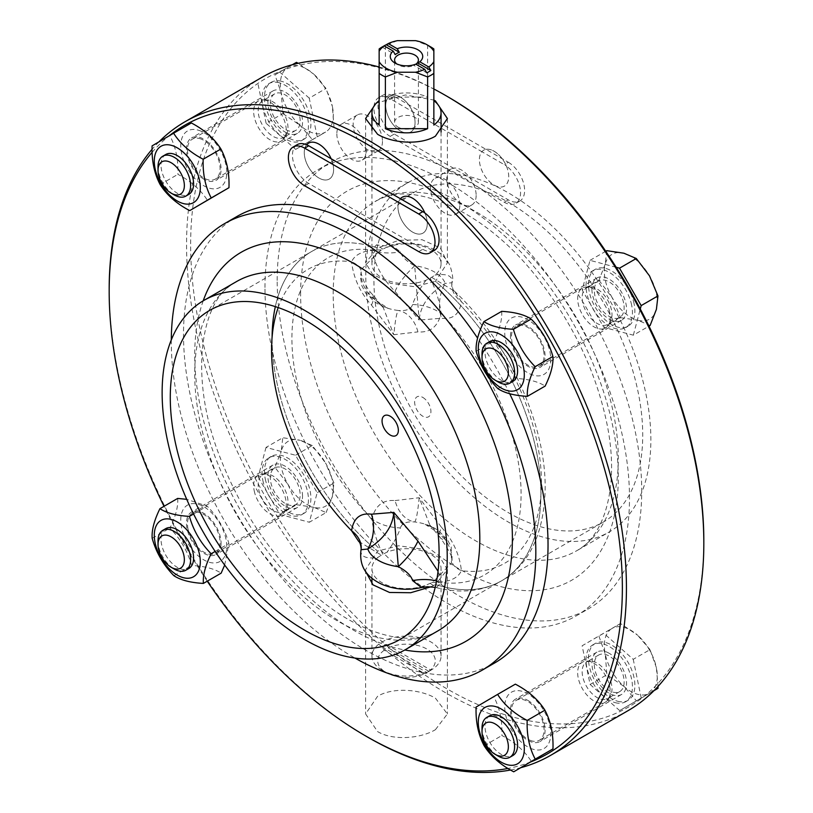 <?xml version="1.0" encoding="UTF-8"?>
<svg xmlns="http://www.w3.org/2000/svg" width="813" height="813" viewBox="0 0 813 813"><rect width="100%" height="100%" fill="white"/><g stroke="black" fill="none" stroke-linecap="round" stroke-linejoin="round"><path stroke-width="0.61" stroke-dasharray="4.07 3.05" d="M306.643 144.755A20.732 11.971 -120 0 0 309.692 168.901A20.732 11.971 -120 0 0 329.295 179.053A20.732 11.971 -120 0 0 331.125 158.728A20.732 11.971 60 0 1 329.295 179.043A20.732 11.971 60 0 1 318.93 178.017A20.732 11.971 60 0 1 305.383 159.744A20.732 11.971 60 0 1 308.564 143.129M400.413 198.728A20.732 11.971 -120 0 0 403.299 222.894A20.732 11.971 -120 0 0 422.973 233.128A20.732 11.971 -120 0 0 424.884 213.016A20.732 11.971 60 0 1 422.973 233.128A20.732 11.971 60 0 1 412.608 232.101A20.732 11.971 60 0 1 399.061 213.829A20.732 11.971 60 0 1 402.242 197.213M297.223 144.663A23.038 13.303 -120 0 0 293.696 163.128A23.038 13.303 -120 0 0 308.747 183.433L422.79 249.276A23.038 13.303 -120 0 0 434.305 250.414M506.357 165.984A20.732 11.971 60 0 1 504.436 186.096A20.732 11.971 60 0 1 484.772 175.862A20.732 11.971 60 0 1 481.875 151.696A20.732 11.971 60 0 1 483.705 150.181A20.732 11.971 60 0 1 506.357 165.984A23.038 13.303 60 0 1 519.68 186.268A23.038 13.303 60 0 1 515.777 203.382A23.038 13.303 60 0 1 504.253 202.234L390.21 136.391A23.038 13.303 60 0 1 375.159 116.096A23.038 13.303 60 0 1 378.695 97.631A23.038 13.303 60 0 1 388.116 97.712A20.732 11.971 60 0 1 390.027 96.097A20.732 11.971 60 0 1 412.587 111.686A20.732 11.971 60 0 1 410.758 132.011A20.732 11.971 60 0 1 391.155 121.869A20.732 11.971 60 0 1 388.116 97.712A20.732 11.971 -120 0 0 387.496 114.684A20.732 11.971 -120 0 0 400.392 130.984A20.732 11.971 -120 0 0 410.758 132.021A20.732 11.971 -120 0 0 410.758 108.068A20.732 11.971 -120 0 0 390.027 96.097A20.732 11.971 -120 0 0 388.106 97.723A23.038 13.303 60 0 1 390.21 98.769L481.875 151.696A20.732 11.971 -120 0 0 481.133 168.657A20.732 11.971 -120 0 0 494.07 185.069A20.732 11.971 -120 0 0 504.436 186.096A20.732 11.971 -120 0 0 504.436 162.153A20.732 11.971 -120 0 0 483.705 150.181A20.732 11.971 -120 0 0 481.875 151.696L504.253 164.612A23.038 13.303 60 0 1 506.357 165.984M508.328 162.265A23.038 13.303 60 0 1 523.379 182.569A23.038 13.303 60 0 1 519.842 201.024A23.038 13.303 60 0 1 508.328 199.886L394.285 134.043A23.038 13.303 60 0 1 379.234 113.739A23.038 13.303 60 0 1 382.771 95.284A23.038 13.303 60 0 1 394.285 96.422L508.328 162.265L504.253 164.612M426.774 672.483A31.677 18.293 0 0 0 428.898 671.365A31.677 18.293 0 0 0 430.849 670.136L428.797 671.304L388.279 647.91L386.226 644.374A31.677 18.293 0 0 0 382.151 646.731L384.203 650.258L424.721 673.662L426.774 672.483L382.151 646.731M386.226 644.374L430.849 670.136M382.059 670.186L382.059 670.186A34.563 19.949 180 0 1 371.937 656.081A34.563 19.949 180 0 1 406.5 636.132A34.563 19.949 180 0 1 441.063 656.081A34.563 19.949 180 0 1 435.057 667.321A34.563 19.949 180 0 1 433.258 668.703A34.563 19.949 180 0 1 430.941 670.186A34.563 19.949 180 0 1 382.059 670.186L386.134 672.544A28.801 16.626 0 0 0 424.721 673.662M428.797 671.304A28.801 16.626 0 0 0 426.866 649.028A28.801 16.626 0 0 0 388.279 647.91M384.203 650.258A28.801 16.626 0 0 0 386.134 672.544M377.943 557.403L381.358 555.127A14.004 4.116 -42.6 0 0 382.791 554.293L387.029 552.159A34.563 19.949 0 0 1 422.648 551.001A34.563 19.949 0 0 1 441.063 568.643A34.563 19.949 0 0 1 435.057 579.882L431.642 582.494A14.004 10.671 93.8 0 1 430.209 583.328L425.971 585.136A34.563 19.949 0 0 1 390.352 586.285A34.563 19.949 0 0 1 371.937 568.643A34.563 19.949 0 0 1 377.943 557.403C366.45 559.019 360.759 556.793 360.87 550.747A34.563 23.465 4.7 0 0 361.165 548.765M415.758 64.146L413.675 65.294L426.774 72.855M382.151 47.093L395.25 54.654M413.675 65.294A13.343 7.703 0 0 0 415.941 64.247L414.915 64.837A11.91 6.87 180 0 1 398.085 64.837L398.085 64.837A11.91 6.87 180 0 1 396.795 63.953M397.506 40.65L385.382 45.355A34.563 19.949 0 0 0 382.059 47.042M430.941 47.042A34.563 19.949 0 0 0 427.618 45.355L415.494 40.65M385.382 45.355L385.382 97.082L427.618 97.082L427.618 45.355M415.88 64.207A11.91 6.87 180 0 1 414.915 64.837M398.085 127.153A11.91 6.87 0 0 0 411.053 128.637A11.91 6.87 0 0 0 418.41 122.285A11.91 6.87 0 0 0 406.5 115.416A11.91 6.87 0 0 0 394.59 122.285A11.91 6.87 0 0 0 398.085 127.153M379.143 125.07L379.143 48.963M433.857 48.963L433.857 125.07M385.382 97.082A34.563 19.949 180 0 1 427.618 97.082M387.029 247.325A34.563 19.949 180 0 1 427.618 248.016A34.563 19.949 180 0 1 441.063 263.808A34.563 19.949 180 0 1 435.057 275.048L431.642 277.324A14.004 4.116 137.4 0 0 430.209 278.158L425.971 280.292A34.563 19.949 180 0 1 390.352 281.45A34.563 19.949 180 0 1 371.937 263.808A34.563 19.949 180 0 1 377.943 252.569L381.358 249.957A14.004 10.671 -86.2 0 1 382.791 249.124L391.602 244.906L400.423 251.857C401.835 256.817 406.602 261.461 414.691 265.8L419.183 320.078L395.067 291.41C382.842 279.245 375.128 265.465 371.917 250.048L376.551 244.804L382.791 249.124M365.718 571.59L365.606 569.618L377.578 551.092A190.079 109.745 -120 0 1 272.091 338.625A190.079 109.745 -120 0 1 272.101 337.161A190.079 109.745 -120 0 0 377.578 551.092L398.655 545.767L422.13 549.08L440.443 558.125L447.394 569.618L435.422 584.486A190.079 109.745 -120 0 0 501.54 580.838A190.079 109.745 -120 0 0 540.909 493.826A190.079 109.745 -120 0 0 435.422 281.359L447.394 262.833L440.443 248.006L422.13 239.733L398.655 240.353L377.578 247.965A190.079 109.745 -120 0 0 311.46 251.613A190.079 109.745 -120 0 0 275.333 306.613A190.079 109.745 -120 0 1 311.46 251.613L413.289 192.823A190.079 109.745 60 0 1 603.358 302.568A190.079 109.745 60 0 1 603.358 522.058A190.079 109.745 60 0 1 456.886 471.134A190.079 109.745 60 0 1 373.919 279.845A190.079 109.745 60 0 1 413.289 192.823M365.606 118.515L365.606 262.833L377.578 247.965A190.079 109.745 -120 0 0 311.46 251.613L209.642 310.403M382.791 554.293C376.744 541.702 373.116 529.934 371.917 518.999A34.563 21.423 9.7 0 0 400.423 527.911C397.984 535.3 393.522 543.379 387.029 552.159M358.665 541.377L381.358 555.127M381.358 249.957C365.128 249.682 355.21 253.626 351.582 261.786A34.563 16.026 176.1 0 1 361.206 271.908L361.206 271.908A34.563 16.026 176.1 0 1 360.87 274.682L361.602 269.215L377.943 252.569M395.067 500.564L419.183 497.739L441.55 527.403A34.563 11.473 138 0 0 440.585 538.054A34.563 11.473 138 0 0 445.209 539.578L429.772 524.913L419.183 497.739C417.74 512.271 416.246 520.34 414.691 521.956A34.563 25.406 94.6 0 1 395.067 500.564C382.872 499.578 375.149 505.727 371.917 518.999A176.431 101.869 60 0 1 291.908 338.33A176.431 101.869 60 0 1 371.917 250.048A34.563 18.059 -8.9 0 0 400.423 251.857M431.642 277.324L454.325 291.074L461.418 301.714C459.548 314.194 452.922 319.712 441.55 318.249L419.183 320.078C420.392 305.678 429.071 293.452 445.209 283.412L451.977 282.751L452.13 281.704C452.241 275.658 446.55 273.442 435.057 275.048M452.13 281.704A34.563 23.465 4.7 0 0 451.835 283.696L451.977 282.751C453.481 280.119 452.77 274.266 449.843 265.211C445.941 257.68 439.904 252.091 431.723 248.432C419.071 242.965 405.697 241.786 391.592 244.906C388.34 246.065 383.319 246.024 376.551 244.804M454.325 291.074C453.278 290.78 452.445 288.32 451.835 283.696A34.563 23.465 4.7 0 0 451.835 283.707A34.563 23.465 4.7 0 0 461.418 301.714A176.431 101.869 60 0 1 541.428 482.383A176.431 101.869 60 0 1 461.418 570.665A34.563 16.026 176.1 0 1 451.794 560.543L451.794 560.543A34.563 16.026 176.1 0 1 452.13 557.769C451.815 552.169 449.508 546.102 445.209 539.578A39.563 22.845 0 0 0 424.711 524.029A39.563 22.845 0 0 0 414.691 521.956C406.612 521.326 401.856 523.308 400.423 527.911M435.057 579.882L451.398 563.236L451.235 546.936L446.774 538.389L424.711 524.029L431.733 527.027L429.772 524.913L440.595 538.054A34.563 11.473 138 0 0 440.595 538.064C449.863 551.6 453.593 559.1 451.794 560.543M441.55 527.403C452.922 540.056 459.548 554.476 461.418 570.665C457.79 578.826 447.872 582.769 431.642 582.494M422.79 397.415A11.524 6.646 60 0 1 429.843 415.595A11.524 6.646 60 0 1 415.738 407.455A11.524 6.646 60 0 1 422.79 397.415M425.971 280.292C419.478 289.072 415.016 297.151 412.577 304.54C411.144 309.143 406.388 311.135 398.309 310.495A34.563 25.406 -85.4 0 1 417.933 331.887C430.128 332.873 437.841 326.735 441.083 313.462C439.884 302.517 436.256 290.749 430.209 278.158M412.577 304.54A34.563 21.423 -170.3 0 1 441.083 313.462A176.431 101.869 60 0 1 521.092 494.121A176.431 101.869 60 0 1 441.083 582.403L438.044 571.275M278.198 307.568A176.431 101.869 60 0 1 351.582 261.786C353.482 278.016 360.098 292.436 371.45 305.048L393.807 334.621L383.238 307.538L367.791 292.873A39.563 22.845 0 0 0 388.289 308.422A39.563 22.845 0 0 0 398.309 310.495C396.754 312.111 395.26 320.19 393.817 334.722L417.933 331.887M371.45 305.048A34.563 11.473 138 0 0 372.415 294.397A34.563 11.473 138 0 0 372.405 294.397A34.563 11.473 138 0 0 367.791 292.873C363.492 286.369 361.196 280.312 360.87 274.682M360.87 550.747L361.013 549.7M436.591 580.949A34.563 18.059 171.1 0 1 441.083 582.403L436.449 587.647L435.209 587.362M430.209 583.328L436.449 587.647C460.534 593.795 482.231 591.529 501.54 580.838A190.079 109.745 -120 0 0 535.513 447.18A190.079 109.745 -120 0 0 435.422 281.359L414.345 286.684L390.87 283.371L372.557 274.327L365.606 262.833M421.337 587.555L425.971 585.136M430.992 586.773L435.422 584.486A190.079 109.745 -120 0 0 501.54 580.838L603.358 522.058M451.804 560.543L452.13 557.769M395.067 291.41A34.563 10.223 -45 0 1 414.691 265.8A39.563 22.845 0 0 1 445.209 283.412A34.563 26.656 97.2 0 0 441.55 318.249M165.781 154.48A23.038 13.303 -120 0 0 163.2 175.72A23.038 13.303 -120 0 0 181.553 195.049A23.038 13.303 -120 0 0 188.819 194.388M191.35 122.966L169.846 135.639C175.71 146.696 178.403 159.602 177.905 174.338C190.943 181.177 200.801 189.856 207.467 200.374M197.701 130.019A32.54 18.79 60 0 1 226.034 178.748A32.54 18.79 60 0 1 187.579 168.687A32.54 18.79 60 0 1 197.701 130.019M152.092 145.883L169.846 135.639M160.151 184.581L177.905 174.338M158.017 166.746A23.038 13.303 -120 0 0 174.317 194.968M296.471 62.347L274.906 74.908L281.257 92.885A37.439 21.616 60 0 1 288.056 67.255A37.439 21.616 60 0 1 313.615 74.034L298.198 63.302M282.883 113.586L300.017 125.283A37.439 21.616 60 0 1 281.257 92.885L282.883 113.586L266.105 123.271L295.647 149.389L317.222 136.828L309.245 98.149L326.023 88.454L313.615 74.034A37.439 21.616 60 0 1 332.375 106.432L326.023 88.454M312.426 139.704L325.576 132.062A37.439 21.616 60 0 1 300.017 125.283L312.426 139.704L295.647 149.389M334.001 127.143L332.375 106.432A37.439 21.616 60 0 1 325.576 132.062L317.222 136.828M309.245 98.149L279.692 72.032L292.314 64.745M279.692 72.032L274.906 74.908M258.127 84.593L266.105 123.271M281.613 81.33A32.835 18.953 -120 0 0 271.257 82.276A32.835 18.953 -120 0 0 271.257 120.192A32.835 18.953 -120 0 0 304.092 139.145A32.835 18.953 -120 0 0 307.771 108.881A32.835 18.953 -120 0 0 281.613 81.33M279.174 82.743A32.835 18.953 -120 0 0 268.818 83.688A32.835 18.953 -120 0 0 268.818 121.594A32.835 18.953 -120 0 0 301.643 140.558A32.835 18.953 -120 0 0 305.322 110.294A32.835 18.953 -120 0 0 279.174 82.743M165.781 528.602A23.038 13.303 -120 0 0 161.574 544.385A23.038 13.303 -120 0 0 188.819 568.511M177.681 498.42C178.281 506.458 175.699 516.346 169.917 528.074C180.344 538.694 187.59 551.153 191.644 565.452C204.663 566.183 214.49 568.754 221.136 573.165M224.683 565.076L228.9 543.511C224.845 529.212 217.599 516.753 207.173 506.133L186.716 499.324M181.573 527.464A32.54 18.79 60 0 1 209.612 510.95A32.54 18.79 60 0 1 220.13 561.407A32.54 18.79 60 0 1 181.573 527.464M152.173 538.318L169.917 528.074M173.901 575.695L191.644 565.452M193.565 513.989L207.173 506.133M215.16 551.438L228.9 543.511M158.017 540.869A23.038 13.303 -120 0 0 158.586 546.112A23.038 13.303 -120 0 0 174.317 569.09M288.137 484.66L296.603 504.731L313.727 507.282A37.439 21.616 60 0 1 288.137 484.66A37.439 21.616 60 0 1 281.227 451.164L274.946 467.323L288.137 484.66M326.115 512.556L332.405 496.397A37.439 21.616 60 0 1 313.727 507.282L326.115 512.556L309.336 522.241L317.182 492.658L295.515 455.25L266.014 447.424L282.792 437.729L281.227 451.164A37.439 21.616 60 0 1 299.906 440.28L282.792 437.729M333.96 482.973L325.495 462.902A37.439 21.616 60 0 1 332.405 496.397L333.96 482.973L317.182 492.658M312.294 445.554L299.906 440.28A37.439 21.616 60 0 1 325.495 462.902L312.294 445.554L295.515 455.25M266.014 447.424L258.168 477.007L274.946 467.323M258.168 477.007L279.824 514.416L296.603 504.731M279.824 514.416L309.336 522.241M265.262 478.887A32.835 18.953 -120 0 0 304.092 513.267A32.835 18.953 -120 0 0 304.092 475.351A32.835 18.953 -120 0 0 271.257 456.398A32.835 18.953 -120 0 0 265.262 478.887M262.823 480.3A32.835 18.953 -120 0 0 301.643 514.68A32.835 18.953 -120 0 0 301.643 476.764A32.835 18.953 -120 0 0 268.818 457.81A32.835 18.953 -120 0 0 262.823 480.3M489.772 715.664A23.038 13.303 -120 0 0 485.585 731.507A23.038 13.303 -120 0 0 505.544 756.232A23.038 13.303 -120 0 0 512.82 755.572M515.351 684.15L493.837 696.812C499.71 707.879 502.404 720.775 501.895 735.521C514.944 742.36 524.792 751.039 531.468 761.557M533.836 749.464A32.54 18.79 60 0 1 505.513 700.735A32.54 18.79 60 0 1 543.958 710.796A32.54 18.79 60 0 1 533.836 749.464M484.152 745.765L501.895 735.521M476.093 707.066L493.837 696.812M482.018 727.93A23.038 13.303 -120 0 0 498.308 756.151M658.022 686.446L656.376 667.615A37.439 21.616 60 0 1 649.577 693.235L653.998 690.664M650.014 649.638L637.605 635.217A37.439 21.616 60 0 1 656.376 667.615L650.014 649.638L633.236 659.323L603.693 633.205L582.128 645.776L590.106 684.455L606.884 674.77L624.018 686.467L636.427 700.887L649.577 693.235A37.439 21.616 60 0 1 624.018 686.467A37.439 21.616 60 0 1 605.258 654.059L606.884 674.77M620.471 623.52L612.057 628.439A37.439 21.616 60 0 1 637.605 635.217L620.471 623.52L603.693 633.205M598.907 636.091L605.258 654.059A37.439 21.616 60 0 1 612.057 628.439L582.128 645.776M590.106 684.455L619.648 710.572L636.427 700.887M619.648 710.572L654.069 690.593M641.213 698.011L633.236 659.323M617.728 701.263A32.835 18.953 -120 0 0 628.083 700.328A32.835 18.953 -120 0 0 628.083 662.412A32.835 18.953 -120 0 0 595.258 643.459A32.835 18.953 -120 0 0 591.579 673.723A32.835 18.953 -120 0 0 617.728 701.263M615.289 702.676A32.835 18.953 -120 0 0 625.644 701.731A32.835 18.953 -120 0 0 625.644 663.825A32.835 18.953 -120 0 0 592.809 644.872A32.835 18.953 -120 0 0 589.14 675.136A32.835 18.953 -120 0 0 615.289 702.676M489.772 341.541A23.038 13.303 -120 0 0 485.564 357.324A23.038 13.303 -120 0 0 505.595 382.12A23.038 13.303 -120 0 0 512.82 381.449M501.682 311.349C502.282 319.397 499.69 329.285 493.918 341.013C504.345 351.633 511.59 364.092 515.645 378.391C528.653 379.122 538.491 381.693 545.127 386.104M549.964 352.019A32.54 18.79 60 0 1 521.926 368.533A32.54 18.79 60 0 1 511.418 318.076A32.54 18.79 60 0 1 549.964 352.019M497.891 388.634L515.645 378.391M476.174 351.257L493.918 341.013M482.018 353.807A23.038 13.303 -120 0 0 498.308 382.029M606.783 250.668L605.228 264.103A37.439 21.616 60 0 1 623.906 253.219A37.439 21.616 60 0 1 649.496 275.841A37.439 21.616 60 0 1 656.406 309.336A37.439 21.616 60 0 1 637.727 320.22L650.115 325.495M598.937 280.261L612.138 297.599A37.439 21.616 60 0 1 605.228 264.103L598.937 280.261L582.159 289.946L603.825 327.354L633.337 335.18L648.987 326.145M620.604 317.67L637.727 320.22A37.439 21.616 60 0 1 612.138 297.599L620.604 317.67L603.825 327.354M633.337 335.18L640.278 308.991M616.213 267.304L590.004 260.353L582.159 289.946M634.079 303.706A32.835 18.953 -120 0 0 595.258 269.337A32.835 18.953 -120 0 0 595.258 307.243A32.835 18.953 -120 0 0 628.083 326.206A32.835 18.953 -120 0 0 634.079 303.706M590.004 260.353L605.756 251.258M631.64 305.119A32.835 18.953 -120 0 0 592.809 270.749A32.835 18.953 -120 0 0 592.809 308.655A32.835 18.953 -120 0 0 625.644 327.609A32.835 18.953 -120 0 0 631.64 305.119M628.073 710.643A365.759 211.167 60 0 1 346.216 612.656A365.759 211.167 60 0 1 186.563 244.571A365.759 211.167 60 0 1 262.314 77.133M379.143 67.012A365.759 211.167 60 0 1 433.857 88.993M447.231 96.422A362.883 209.51 -120 0 0 190.638 244.571A362.883 209.51 -120 0 0 447.231 688.997A362.883 209.51 -120 0 0 703.824 540.858M264.967 287.487A257.762 148.82 60 0 1 318.35 169.49A257.762 148.82 60 0 1 576.112 318.3A257.762 148.82 60 0 1 576.112 615.939A257.762 148.82 60 0 1 377.476 546.885A257.762 148.82 60 0 1 264.967 287.487M277.182 280.424A257.762 148.82 60 0 1 330.566 162.427A257.762 148.82 60 0 1 588.327 311.247A257.762 148.82 60 0 1 588.327 608.886A257.762 148.82 60 0 1 389.701 539.832A257.762 148.82 60 0 1 277.182 280.424M365.769 275.14A201.604 116.391 60 0 1 407.526 182.854A201.604 116.391 60 0 1 609.12 299.245A201.604 116.391 60 0 1 609.12 532.027A201.604 116.391 60 0 1 453.766 478.024A201.604 116.391 60 0 1 365.769 275.14M159.023 141.777A365.759 211.167 -120 0 0 152.072 149.297M109.176 289.245A365.759 211.167 -120 0 0 367.801 737.208M510.544 770.013A365.759 211.167 -120 0 0 520.909 767.655M531.011 761.822A362.883 209.51 60 0 1 507.962 768.468M207.244 581.193A362.883 209.51 60 0 1 164.013 506.316M152.133 152.285A362.883 209.51 60 0 1 169.297 135.73M375.525 104.034L377.578 102.763L405.433 94.969L433.857 100.04M435.422 729.688L447.394 713.936L435.422 698.174C420.351 689.078 392.649 687.107 377.578 696.304L365.606 713.936L377.578 731.568C392.649 740.765 420.351 738.783 435.422 729.688M509.69 393.705A257.762 148.82 -120 0 0 477.607 338.127M236.888 216.512A257.762 148.82 -120 0 0 236.888 514.151A257.762 148.82 -120 0 0 494.65 662.971M171.299 339.925A257.762 148.82 -120 0 0 354.976 658.073M459.853 204.825A20.732 11.971 -120 0 0 450.798 183.962A20.732 11.971 -120 0 0 434.823 178.403A20.732 11.971 -120 0 0 430.524 187.894A20.732 11.971 -120 0 0 439.579 208.768A20.732 11.971 -120 0 0 455.554 214.317A20.732 11.971 -120 0 0 459.853 204.825M476.154 195.415A20.732 11.971 60 0 1 471.855 204.906A20.732 11.971 60 0 1 451.124 192.935A20.732 11.971 60 0 1 451.124 168.992A20.732 11.971 60 0 1 467.099 174.551A20.732 11.971 60 0 1 476.154 195.415M336.846 133.81A20.732 11.971 -120 0 0 345.901 154.683A20.732 11.971 -120 0 0 361.876 160.232A20.732 11.971 -120 0 0 366.175 150.74A20.732 11.971 -120 0 0 357.12 129.877A20.732 11.971 -120 0 0 341.145 124.318A20.732 11.971 -120 0 0 336.846 133.81M382.476 141.33A20.732 11.971 60 0 1 378.177 150.822A20.732 11.971 60 0 1 357.446 138.85A20.732 11.971 60 0 1 357.446 114.907A20.732 11.971 60 0 1 373.421 120.466A20.732 11.971 60 0 1 382.476 141.33M591.915 289.184A24.481 14.136 -120 0 0 602.606 313.818A24.481 14.136 -120 0 0 621.467 320.383A24.481 14.136 -120 0 0 621.467 292.111A24.481 14.136 -120 0 0 596.986 277.975A24.481 14.136 -120 0 0 591.915 289.184M510.462 336.216A24.481 14.136 60 0 1 515.533 325.007A24.481 14.136 60 0 1 540.015 339.143A24.481 14.136 60 0 1 540.005 367.405A24.481 14.136 60 0 1 527.769 366.196A24.481 14.136 60 0 1 510.462 336.216M609.679 312.172A23.038 13.303 -120 0 0 586.6 286.969A23.038 13.303 -120 0 0 582.433 288.046A23.038 13.303 -120 0 0 582.433 314.651A23.038 13.303 -120 0 0 605.472 327.954A23.038 13.303 -120 0 0 608.49 324.885A23.038 13.303 -120 0 0 609.679 312.172M611.478 310.007A21.087 12.175 -120 0 0 590.35 286.938A21.087 12.175 -120 0 0 586.529 287.924A21.087 12.175 -120 0 0 586.529 312.283A21.087 12.175 -120 0 0 607.626 324.458A21.087 12.175 -120 0 0 610.39 321.653A21.087 12.175 -120 0 0 611.478 310.007M623.622 302.995A21.087 12.175 -120 0 0 598.683 280.912A21.087 12.175 -120 0 0 598.683 305.271A21.087 12.175 -120 0 0 619.77 317.446A21.087 12.175 -120 0 0 623.622 302.995M543.501 350.383A23.038 13.303 60 0 1 539.293 366.165A23.038 13.303 60 0 1 512.038 342.039A23.038 13.303 60 0 1 516.245 326.257A23.038 13.303 60 0 1 523.47 325.586A23.038 13.303 60 0 1 543.501 350.383M609.232 653.317A24.481 14.136 -120 0 0 596.986 652.097A24.481 14.136 -120 0 0 596.986 680.369A24.481 14.136 -120 0 0 621.467 694.505A24.481 14.136 -120 0 0 625.217 674.881A24.481 14.136 -120 0 0 609.232 653.317M527.769 700.349A24.481 14.136 60 0 1 543.765 721.914A24.481 14.136 60 0 1 540.005 741.527A24.481 14.136 60 0 1 521.143 734.972A24.481 14.136 60 0 1 510.462 710.338A24.481 14.136 60 0 1 515.533 699.129A24.481 14.136 60 0 1 527.769 700.349M598.205 702.737A23.038 13.303 -120 0 0 605.472 702.076A23.038 13.303 -120 0 0 608.49 699.007A23.038 13.303 -120 0 0 605.472 675.471A23.038 13.303 -120 0 0 586.6 661.091A23.038 13.303 -120 0 0 582.433 662.168A23.038 13.303 -120 0 0 579.852 683.408A23.038 13.303 -120 0 0 598.205 702.737M600.97 699.19A21.087 12.175 -120 0 0 607.626 698.58A21.087 12.175 -120 0 0 610.39 695.776A21.087 12.175 -120 0 0 607.626 674.231A21.087 12.175 -120 0 0 590.35 661.06A21.087 12.175 -120 0 0 586.529 662.046A21.087 12.175 -120 0 0 584.171 681.487A21.087 12.175 -120 0 0 600.97 699.19M613.124 692.178A21.087 12.175 -120 0 0 619.77 691.568A21.087 12.175 -120 0 0 619.77 667.209A21.087 12.175 -120 0 0 598.683 655.034A21.087 12.175 -120 0 0 596.325 674.475A21.087 12.175 -120 0 0 613.124 692.178M532.017 740.948A23.038 13.303 60 0 1 513.674 721.619A23.038 13.303 60 0 1 516.245 700.379A23.038 13.303 60 0 1 523.521 699.719A23.038 13.303 60 0 1 543.48 724.444A23.038 13.303 60 0 1 539.293 740.287A23.038 13.303 60 0 1 532.017 740.948M302.538 496.235A24.481 14.136 -120 0 0 291.857 471.601A24.481 14.136 -120 0 0 272.995 465.046A24.481 14.136 -120 0 0 272.985 493.308A24.481 14.136 -120 0 0 297.467 507.444A24.481 14.136 -120 0 0 302.538 496.235M221.085 543.267A24.481 14.136 60 0 1 216.014 554.476A24.481 14.136 60 0 1 191.533 540.34A24.481 14.136 60 0 1 191.533 512.068A24.481 14.136 60 0 1 203.768 513.288A24.481 14.136 60 0 1 221.085 543.267M254.225 490.889A23.038 13.303 -120 0 0 281.481 515.015A23.038 13.303 -120 0 0 284.499 511.946A23.038 13.303 -120 0 0 281.481 488.41A23.038 13.303 -120 0 0 262.609 474.03A23.038 13.303 -120 0 0 258.432 475.107A23.038 13.303 -120 0 0 254.225 490.889M258.686 489.436A21.087 12.175 -120 0 0 283.625 511.519A21.087 12.175 -120 0 0 286.389 508.714A21.087 12.175 -120 0 0 283.625 487.17A21.087 12.175 -120 0 0 266.349 474.009A21.087 12.175 -120 0 0 262.538 474.995A21.087 12.175 -120 0 0 258.686 489.436M270.831 482.424A21.087 12.175 -120 0 0 295.78 504.507A21.087 12.175 -120 0 0 295.78 480.158A21.087 12.175 -120 0 0 274.682 467.983A21.087 12.175 -120 0 0 270.831 482.424M188.047 529.1A23.038 13.303 60 0 1 192.254 513.318A23.038 13.303 60 0 1 219.5 537.444A23.038 13.303 60 0 1 215.293 553.226A23.038 13.303 60 0 1 208.067 553.897A23.038 13.303 60 0 1 188.047 529.1M285.231 132.113A24.481 14.136 -120 0 0 297.467 133.322A24.481 14.136 -120 0 0 297.467 105.05A24.481 14.136 -120 0 0 272.995 90.924A24.481 14.136 -120 0 0 269.235 110.538A24.481 14.136 -120 0 0 285.231 132.113M203.768 179.134A24.481 14.136 60 0 1 187.783 157.57A24.481 14.136 60 0 1 191.533 137.946A24.481 14.136 60 0 1 210.394 144.511A24.481 14.136 60 0 1 221.085 169.145A24.481 14.136 60 0 1 216.014 180.354A24.481 14.136 60 0 1 203.768 179.134M265.709 100.324A23.038 13.303 -120 0 0 262.609 99.908A23.038 13.303 -120 0 0 258.432 100.985A23.038 13.303 -120 0 0 258.432 127.59A23.038 13.303 -120 0 0 281.481 140.893A23.038 13.303 -120 0 0 284.499 137.824A23.038 13.303 -120 0 0 282.589 116.361A23.038 13.303 -120 0 0 265.709 100.324M269.184 100.263A21.087 12.175 -120 0 0 266.349 99.887A21.087 12.175 -120 0 0 262.538 100.873A21.087 12.175 -120 0 0 262.538 125.222A21.087 12.175 -120 0 0 283.625 137.397A21.087 12.175 -120 0 0 286.389 134.592A21.087 12.175 -120 0 0 284.641 114.938A21.087 12.175 -120 0 0 269.184 100.263M281.339 93.251A21.087 12.175 -120 0 0 274.682 93.851A21.087 12.175 -120 0 0 274.682 118.21A21.087 12.175 -120 0 0 295.78 130.385A21.087 12.175 -120 0 0 298.137 110.944A21.087 12.175 -120 0 0 281.339 93.251M199.52 138.535A23.038 13.303 60 0 1 217.874 157.864A23.038 13.303 60 0 1 215.293 179.104A23.038 13.303 60 0 1 208.026 179.764A23.038 13.303 60 0 1 188.057 155.039A23.038 13.303 60 0 1 192.254 139.196A23.038 13.303 60 0 1 199.52 138.535M304.672 185.781L308.747 183.433M418.715 251.624L422.79 249.276M508.328 199.886L504.253 202.234M394.285 134.043L390.21 136.391M394.285 96.422L390.21 98.769M300.607 293.95A224.642 129.694 60 0 1 538.867 272.67A224.642 129.694 60 0 1 538.867 590.36A224.642 129.694 60 0 1 300.607 293.95M333.188 293.95A201.604 116.391 60 0 1 374.945 201.665A201.604 116.391 60 0 1 576.549 318.066A201.604 116.391 60 0 1 576.529 550.848A201.604 116.391 60 0 1 421.185 496.824A201.604 116.391 60 0 1 333.188 293.95M203.199 300.82A224.642 129.694 -120 0 0 241.227 511.641A224.642 129.694 -120 0 0 404.793 649.994M236.471 281.603A201.604 116.391 -120 0 0 236.451 514.385A201.604 116.391 -120 0 0 438.055 630.797C412.74 647.199 362.293 637.24 313.513 594.222C273.442 558.643 242.63 513.887 221.085 459.934C187.081 375.931 201.238 297.731 236.461 281.613M519.842 201.024L515.777 203.382M382.771 95.284L378.695 97.631M428.898 671.365L430.941 670.186M441.063 656.081L441.063 568.643M371.937 656.081L371.937 583.866M371.937 578.236L371.937 568.643M398.085 64.837L395.027 63.068M418.41 122.285L418.41 59.969M394.59 122.285L394.59 59.969M371.937 130.293L371.937 263.808M441.063 131.98L441.063 263.808M383.238 307.538L381.267 305.424L388.289 308.422L366.348 294.215L361.826 285.709L360.423 276.938L361.196 271.908M361.206 271.908C360.179 271.979 364.732 286.908 372.405 294.397L383.238 307.548M454.335 291.084C508.836 341.867 547.515 426.967 545.066 492.556C543.135 535.452 528.633 564.883 501.54 580.838L399.711 639.628M271.257 82.276L268.818 83.688M304.092 139.145L301.643 140.558M271.257 456.398L268.818 457.81M304.092 513.267L301.643 514.68M595.258 643.459L592.809 644.872M628.083 700.328L625.644 701.731M595.258 269.337L592.809 270.749M628.083 326.206L625.644 327.609M576.112 615.939L588.327 608.886M318.35 169.49L330.566 162.427M407.526 182.854L374.945 201.665C406.51 179.216 481.316 206.055 537.058 277.507C573.002 323.147 596.366 372.202 607.138 424.701C620.004 488.45 603.409 537.119 576.539 550.838L609.12 532.027M447.394 118.515L447.394 262.833M365.606 569.618L365.606 713.936M447.394 569.618L447.394 713.936M451.124 168.992L434.823 178.403M471.855 204.906L455.554 214.317M357.446 114.907L341.145 124.318M378.177 150.822L361.876 160.232M596.986 277.975L515.533 325.007M621.467 320.383L540.005 367.405M590.35 286.938L586.6 286.969M610.39 321.653L608.49 324.885M598.683 280.912L586.529 287.924M619.77 317.446L607.626 324.458M582.433 288.046L516.245 326.257M605.472 327.954L539.293 366.165M596.986 652.097L515.533 699.129M621.467 694.505L540.005 741.527M590.35 661.06L586.6 661.091M610.39 695.776L608.49 699.007M598.683 655.034L586.529 662.046M619.77 691.568L607.626 698.58M582.433 662.168L516.255 700.379M605.472 702.076L539.293 740.287M272.995 465.046L191.533 512.068M297.467 507.444L216.014 554.476M266.349 474.009L262.609 474.03M286.389 508.714L284.499 511.946M274.682 467.983L262.538 474.995M295.78 504.507L283.625 511.519M258.432 475.107L192.254 513.318M281.481 515.015L215.293 553.226M272.995 90.924L191.533 137.946M297.467 133.322L216.014 180.354M266.349 99.887L262.609 99.908M286.389 134.592L284.499 137.824M274.682 93.851L262.538 100.873M295.78 130.385L283.625 137.397M258.432 100.985L192.254 139.196M281.481 140.893L215.293 179.104"/><path stroke-width="1.22" d="M308.564 143.129L308.564 143.129A20.732 11.971 60 0 1 331.125 158.718A20.732 11.971 -120 0 0 308.564 143.129A20.732 11.971 -120 0 0 306.643 144.755A23.038 13.303 -120 0 0 297.223 144.663L293.158 147.021A23.038 13.303 -120 0 0 289.621 165.476A23.038 13.303 -120 0 0 304.672 185.781L418.715 251.624A23.038 13.303 -120 0 0 430.229 252.762A23.038 13.303 -120 0 0 433.766 234.296A23.038 13.303 -120 0 0 418.715 214.002L304.672 148.159A23.038 13.303 -120 0 0 293.158 147.021M402.242 197.213L402.242 197.213A20.732 11.971 60 0 1 424.894 213.016A20.732 11.971 -120 0 0 402.242 197.213A20.732 11.971 -120 0 0 400.413 198.728L331.125 158.728A20.732 11.971 60 0 1 331.125 158.728L308.747 145.801A23.038 13.303 -120 0 0 306.643 144.755M430.229 252.762L434.305 250.414A23.038 13.303 -120 0 0 438.207 233.301A23.038 13.303 -120 0 0 424.884 213.016L424.894 213.016A23.038 13.303 -120 0 0 422.79 211.644L400.413 198.728M430.849 70.497L417.75 62.947L419.823 61.788L428.797 66.971L430.849 70.497A31.677 18.293 180 0 1 426.774 72.855L424.721 69.318L415.758 64.146A16.23 9.37 0 0 1 395.027 63.068A16.23 9.37 0 0 1 393.177 51.107L384.203 45.924L382.151 47.093A31.677 18.293 180 0 1 384.102 45.863A31.677 18.293 180 0 1 386.226 44.745L388.279 43.577L397.242 48.75L399.325 52.306L386.226 44.745M399.325 52.306A13.343 7.703 0 0 0 395.25 54.654L393.177 51.107M415.941 64.247L415.941 64.247A13.343 7.703 0 0 0 417.75 62.947M388.279 43.577A28.801 16.626 180 0 1 397.506 40.65L415.494 40.65A28.801 16.626 180 0 1 426.866 44.685A28.801 16.626 180 0 1 433.857 51.249L433.857 61.636A28.801 16.626 180 0 1 428.797 66.971M384.102 45.863L382.059 47.042A34.563 19.949 0 0 0 379.143 48.963L379.143 51.249A28.801 16.626 180 0 1 384.203 45.924M419.823 61.788A16.23 9.37 0 0 0 418.197 49.949A16.23 9.37 0 0 0 397.77 48.546A16.23 9.37 0 0 0 397.242 48.75M379.143 61.636L379.143 73.343A34.563 19.949 0 0 0 385.382 76.94L397.506 72.245A28.801 16.626 180 0 1 379.143 61.636L379.143 51.249M424.721 69.318A28.801 16.626 180 0 1 415.494 72.245L397.506 72.245M415.494 72.245L427.618 76.94L427.618 128.678L385.382 128.678L385.382 76.94M427.618 76.94A34.563 19.949 0 0 0 433.857 73.343L433.857 61.636M433.857 51.249L433.857 48.963A34.563 19.949 0 0 0 430.941 47.042L426.866 44.685M396.795 63.953A11.91 6.87 180 0 1 394.59 59.969A11.91 6.87 180 0 1 400.098 54.176A11.91 6.87 180 0 1 412.221 53.943A11.91 6.87 180 0 1 418.41 59.969A11.91 6.87 180 0 1 415.88 64.207M379.143 100.69A34.563 19.949 180 0 0 371.937 112.885A34.563 19.949 180 0 0 379.143 125.07L379.143 73.343M433.857 100.69A34.563 19.949 180 0 1 441.063 112.885A34.563 19.949 180 0 1 433.857 125.07L433.857 73.343M427.618 128.678A34.563 19.949 180 0 1 385.382 128.678M275.333 306.613A190.079 109.745 -120 0 0 272.101 337.161A190.079 109.745 -120 0 1 275.333 306.613M361.165 548.745L361.023 549.7L367.791 549.039A34.563 26.656 97.2 0 0 371.45 514.202C360.098 512.729 353.472 518.237 351.582 530.737L358.665 541.377C359.895 542.169 360.728 544.629 361.165 548.765A34.563 23.465 4.7 0 0 361.165 548.745A34.563 23.465 4.7 0 0 351.582 530.737A176.431 101.869 60 0 1 278.198 307.568M417.933 541.041L393.817 512.373L398.309 566.651A34.563 10.223 135 0 0 417.933 541.041L438.044 571.275M436.591 580.949A34.563 18.059 171.1 0 0 412.577 580.594C411.154 575.634 406.398 570.99 398.309 566.651A39.563 22.845 0 0 1 367.791 549.039C383.929 538.999 392.608 526.783 393.817 512.373L371.45 514.202M412.577 580.594L421.408 587.545C407.404 590.645 394.102 589.506 381.5 584.12C370.078 578.582 358.553 569.446 361.023 549.7M390.21 416.226A11.524 6.646 60 0 1 397.262 434.406A11.524 6.646 60 0 1 383.157 426.266A11.524 6.646 60 0 1 390.21 416.226M171.228 145.303A32.54 18.79 -120 0 0 161.106 183.972A32.54 18.79 -120 0 0 199.551 194.033A32.54 18.79 -120 0 0 171.228 145.303M171.187 193.169L174.317 194.968A23.038 13.303 -120 0 0 185.831 196.116L188.819 194.388A23.038 13.303 -120 0 0 193.016 178.545A23.038 13.303 -120 0 0 173.047 153.82A23.038 13.303 -120 0 0 165.781 154.48L162.793 156.208A23.038 13.303 -120 0 0 158.017 166.746L158.017 170.354A18.628 10.752 60 0 1 167.752 161.299A18.628 10.752 60 0 1 184.246 183.494A18.628 10.752 60 0 1 171.187 193.169A18.628 10.752 60 0 1 158.017 170.354M203.169 159.246C202.671 173.992 205.354 186.888 211.228 197.955L189.724 210.618C176.675 203.778 166.828 195.1 160.151 184.581C154.277 173.525 151.594 160.618 152.092 145.883L173.606 133.21C180.273 143.728 190.13 152.407 203.169 159.246L220.912 149.003C214.246 138.484 204.388 129.806 191.35 122.966L173.606 133.21M189.724 210.618L228.971 187.701C229.479 172.966 226.786 160.059 220.912 149.003M211.228 197.955L228.971 187.701M185.831 196.116A23.038 13.303 -120 0 0 188.413 174.876A23.038 13.303 -120 0 0 170.059 155.547A23.038 13.303 -120 0 0 162.793 156.208M298.198 63.302L296.471 62.347L292.314 64.745M155.1 542.749A32.54 18.79 -120 0 0 193.646 576.691A32.54 18.79 -120 0 0 183.138 526.235A32.54 18.79 -120 0 0 155.1 542.749M171.187 567.291L174.317 569.09A23.038 13.303 -120 0 0 185.831 570.238L188.819 568.511A23.038 13.303 -120 0 0 193.027 552.728A23.038 13.303 -120 0 0 173.006 527.932A23.038 13.303 -120 0 0 165.781 528.602L162.793 530.33A23.038 13.303 -120 0 0 158.017 540.869L158.017 544.476A18.628 10.752 60 0 1 171.187 536.875A18.628 10.752 60 0 1 184.358 559.69A18.628 10.752 60 0 1 171.187 567.291A18.628 10.752 60 0 1 158.474 548.714A18.628 10.752 60 0 1 158.017 544.476M159.937 508.664C166.584 513.074 176.411 515.645 189.429 516.377C193.484 530.676 200.72 543.135 211.146 553.755C205.374 565.482 202.783 575.37 203.382 583.419C190.374 582.677 180.537 580.106 173.901 575.695C163.474 565.076 156.228 552.616 152.173 538.318C151.574 530.269 154.165 520.391 159.937 508.664L177.681 498.42L186.716 499.324M203.382 583.419L221.136 573.165L224.683 565.076M189.429 516.377L193.565 513.989M211.146 553.755L215.16 551.438M185.831 570.238A23.038 13.303 -120 0 0 185.831 543.633A23.038 13.303 -120 0 0 162.793 530.33M507.363 764.748A32.54 18.79 -120 0 0 517.485 726.08A32.54 18.79 -120 0 0 479.04 716.019A32.54 18.79 -120 0 0 507.363 764.748M495.188 754.352L498.308 756.151A23.038 13.303 -120 0 0 502.566 757.96A23.038 13.303 -120 0 0 509.832 757.289L512.82 755.572A23.038 13.303 -120 0 0 515.391 734.332A23.038 13.303 -120 0 0 497.048 715.003A23.038 13.303 -120 0 0 489.772 715.664L486.794 717.391A23.038 13.303 -120 0 0 482.018 727.93L482.018 731.537A18.628 10.752 60 0 1 494.03 723.326A18.628 10.752 60 0 1 508.155 743.966A18.628 10.752 60 0 1 498.623 755.805A18.628 10.752 60 0 1 495.188 754.352A18.628 10.752 60 0 1 482.018 731.537M484.152 745.765C478.278 734.708 475.595 721.802 476.093 707.066L497.597 694.393C504.273 704.912 514.121 713.59 527.17 720.43C526.672 735.165 529.354 748.072 535.228 759.129L513.714 771.801C500.676 764.962 490.818 756.283 484.152 745.765M513.714 771.801L552.972 748.885C553.47 734.149 550.787 721.243 544.913 710.186C538.247 699.668 528.389 690.989 515.351 684.15L497.597 694.393M535.228 759.129L552.972 748.885M527.17 720.43L544.913 710.186M509.832 757.289A23.038 13.303 -120 0 0 509.832 730.694A23.038 13.303 -120 0 0 486.794 717.391M653.998 690.664L657.991 688.326L658.022 686.446M654.069 690.593L657.991 688.326M523.491 367.303A32.54 18.79 -120 0 0 484.944 333.36A32.54 18.79 -120 0 0 495.452 383.817A32.54 18.79 -120 0 0 523.491 367.303M495.188 380.23L498.308 382.029A23.038 13.303 -120 0 0 509.832 383.167L512.82 381.449A23.038 13.303 -120 0 0 517.027 365.667A23.038 13.303 -120 0 0 489.772 341.541L486.794 343.269A23.038 13.303 -120 0 0 482.018 353.807L482.018 357.415A18.628 10.752 60 0 1 493.45 348.95A18.628 10.752 60 0 1 507.901 368.391A18.628 10.752 60 0 1 495.188 380.23A18.628 10.752 60 0 1 482.018 357.415M527.383 396.348C514.365 395.616 504.538 393.045 497.891 388.634C487.465 378.015 480.229 365.555 476.174 351.257C475.575 343.208 478.166 333.32 483.938 321.602C490.574 326.013 500.412 328.584 513.42 329.316C517.475 343.614 524.72 356.074 535.147 366.693C529.375 378.421 526.783 388.309 527.383 396.348L545.127 386.104C550.909 374.376 553.49 364.488 552.891 356.45C548.836 342.151 541.6 329.692 531.174 319.072C524.527 314.661 514.7 312.08 501.682 311.349L483.938 321.602M535.147 366.693L552.891 356.45M513.42 329.316L531.174 319.072M509.832 383.167A23.038 13.303 -120 0 0 514.04 367.385A23.038 13.303 -120 0 0 486.794 343.269M648.987 326.145L650.115 325.495L656.406 309.336L657.961 295.912L649.496 275.841L636.294 258.493L623.906 253.219L606.783 250.668L605.756 251.258M640.278 308.991L641.183 305.597L657.961 295.912M641.183 305.597L619.516 268.178L636.294 258.493M619.516 268.178L616.213 267.304M520.909 767.655A365.759 211.167 -120 0 0 550.686 755.318A365.759 211.167 -120 0 0 626.437 587.88A365.759 211.167 -120 0 0 466.784 219.795A365.759 211.167 -120 0 0 184.927 121.808L262.314 77.133A365.759 211.167 60 0 1 379.143 67.012M433.857 88.993A365.759 211.167 60 0 1 445.199 95.253A365.759 211.167 60 0 1 703.824 543.206A365.759 211.167 60 0 1 628.073 710.643L550.686 755.318M703.824 543.206L703.824 540.858A362.883 209.51 -120 0 0 447.231 96.422L445.199 95.253M184.927 121.808A365.759 211.167 -120 0 0 159.023 141.777M152.072 149.297A365.759 211.167 -120 0 0 109.176 289.245L109.176 291.603A362.883 209.51 60 0 1 152.133 152.285M507.962 768.468A362.883 209.51 60 0 1 365.769 736.029L367.801 737.208A365.759 211.167 -120 0 0 510.544 770.013M169.297 135.73A362.883 209.51 60 0 1 453.593 212.051A362.883 209.51 60 0 1 622.362 587.88A362.883 209.51 60 0 1 531.011 761.822M365.769 736.029A362.883 209.51 60 0 1 207.244 581.193M164.013 506.316A362.883 209.51 60 0 1 109.176 291.603M433.857 100.04L435.422 100.893L447.394 118.515L435.422 136.157C420.351 145.344 392.649 143.373 377.578 134.277L365.606 118.515L375.525 104.034M354.976 658.073A257.762 148.82 -120 0 0 482.434 670.024L494.65 662.971A257.762 148.82 -120 0 0 548.033 544.974A257.762 148.82 -120 0 0 509.69 393.705M477.607 338.127A257.762 148.82 -120 0 0 236.888 216.512L224.673 223.565A257.762 148.82 -120 0 0 171.299 339.925M430.992 586.773L410.697 592.728L389.518 592.464L373.015 584.862L365.718 571.59M482.434 670.024A257.762 148.82 -120 0 0 535.818 552.027A257.762 148.82 -120 0 0 423.299 292.629A257.762 148.82 -120 0 0 224.673 223.565M447.231 557.312A201.604 116.391 -120 0 0 359.234 354.438A201.604 116.391 -120 0 0 203.88 300.424A201.604 116.391 -120 0 0 203.88 533.206A201.604 116.391 -120 0 0 405.474 649.607A201.604 116.391 -120 0 0 447.231 557.312M439.081 552.616A190.079 109.745 -120 0 0 356.114 361.328A190.079 109.745 -120 0 0 209.642 310.403A190.079 109.745 -120 0 0 209.642 529.883A190.079 109.745 -120 0 0 399.711 639.628A190.079 109.745 -120 0 0 439.081 552.616M304.672 148.159L308.747 145.801M418.715 214.002L422.79 211.644M404.793 649.994A224.642 129.694 -120 0 0 512.393 538.501A224.642 129.694 -120 0 0 379.529 280.841A224.642 129.694 -120 0 0 203.199 300.82M405.474 649.607L438.055 630.797A201.604 116.391 -120 0 0 479.812 538.501A201.604 116.391 -120 0 0 391.815 335.627A201.604 116.391 -120 0 0 236.471 281.603L203.88 300.424M371.937 583.866L371.937 578.236M371.937 112.885L371.937 130.293M441.063 112.885L441.063 131.98M435.209 587.362L427.384 586.722L421.398 587.545"/></g></svg>
